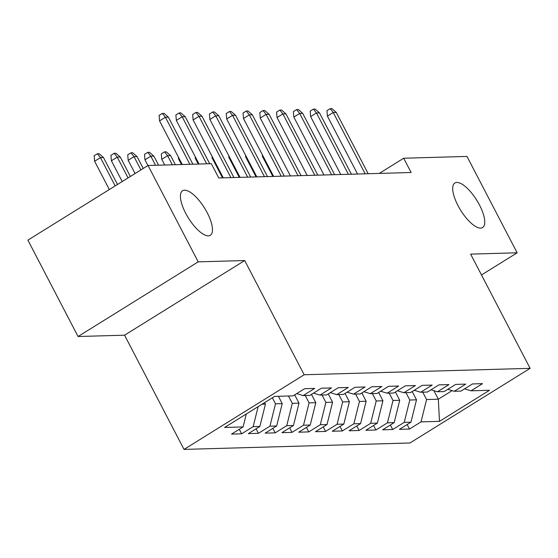 <?xml version="1.0" encoding="UTF-8"?>
<svg xmlns="http://www.w3.org/2000/svg" width="558" height="558" viewBox="0 0 558 558"><rect width="100%" height="100%" fill="white"/><g stroke="black" fill="none" stroke-linecap="round" stroke-linejoin="round"><path stroke-width="0.84" d="M457.985 205.581A26.24 9.493 -121.9 0 1 454.875 182.989A26.24 9.493 -121.9 0 1 479.468 204.974A26.24 9.493 -121.9 0 1 482.579 227.566A26.24 9.493 -121.9 0 1 457.985 205.581M185.709 213.316A26.24 9.493 -121.9 0 1 182.606 190.724A26.24 9.493 -121.9 0 1 207.199 212.703A26.24 9.493 -121.9 0 1 210.303 235.302A26.24 9.493 -121.9 0 1 185.709 213.316M184.021 449.406L409.963 442.989L530.1 368.336L304.159 374.753L184.021 449.406L124.567 335.191L244.704 260.537L198.202 261.855L78.064 336.516L124.567 335.191M78.064 336.516L27.9 240.142L148.037 165.489L198.202 261.855M433.894 390.677L438.33 399.2L439.488 421.353L489.492 390.286L471.029 390.809L482.558 383.646L472.486 383.932L460.957 391.095L454.24 391.284L465.77 384.12L455.698 384.406L444.168 391.57L437.458 391.758L448.981 384.595L438.909 384.88L427.386 392.044L420.669 392.239L432.199 385.076L422.127 385.362L410.597 392.525L403.88 392.713L415.41 385.55L405.338 385.836L393.815 392.999L387.099 393.188L398.621 386.031L388.549 386.317L377.027 393.474L370.31 393.669L381.839 386.506L371.767 386.792L360.238 393.955L353.528 394.143L365.051 386.98L354.979 387.266L343.456 394.429L336.739 394.625L348.269 387.461L338.197 387.747L326.667 394.911L319.95 395.099L331.48 387.936L321.408 388.222L309.878 395.385L303.168 395.573L314.691 388.41L304.619 388.696L293.096 395.859L274.627 396.382L224.63 427.456L243.093 426.933L231.563 434.096L241.635 433.81L253.165 426.647L259.875 426.458L248.352 433.622L258.424 433.336L269.946 426.173L276.663 425.977L265.141 433.141L275.206 432.855L286.735 425.691L293.452 425.503L281.923 432.666L291.994 432.38L303.524 425.217L310.234 425.029L298.711 432.192L308.783 431.906L320.306 424.743L327.023 424.547L315.493 431.711L325.565 431.425L337.095 424.261L343.812 424.073L332.282 431.236L342.354 430.95L353.884 423.787L360.594 423.599L349.071 430.762L359.143 430.476L370.665 423.313L377.382 423.117L365.853 430.281L375.925 429.995L387.454 422.831L394.164 422.643L382.642 429.806L392.713 429.52L404.236 422.357L410.953 422.169L399.423 429.332L409.495 429.046L407.152 424.533M439.488 421.353L421.025 421.883L409.495 429.046M148.037 165.489L211.322 163.689L218.757 177.967L411.12 172.506L403.692 158.228L379.259 173.412M412.195 391.528L416.512 399.821L409.795 400.009L405.966 392.658M410.953 422.169L416.512 399.821M404.236 422.357L409.795 400.009M471.029 390.809L464.577 388.842M395.406 392.009L399.723 400.295L393.006 400.484L389.177 393.132M394.164 422.643L399.723 400.295M387.454 422.831L393.006 400.484M454.24 391.284L447.788 389.324M378.624 392.483L382.934 400.77L376.225 400.965L372.395 393.606M377.382 423.117L382.934 400.77M370.665 423.313L376.225 400.965M437.458 391.758L430.999 389.798M361.835 392.965L366.153 401.251L359.436 401.439L355.606 394.087M360.594 423.599L366.153 401.251M353.884 423.787L359.436 401.439M420.669 392.239L414.217 390.279M345.053 393.439L349.364 401.725L342.647 401.913L338.825 394.562M343.812 424.073L349.364 401.725M337.095 424.261L342.647 401.913M403.88 392.713L397.429 390.753M328.264 393.913L332.575 402.199L325.865 402.395L322.036 395.036M327.023 424.547L332.575 402.199M320.306 424.743L325.865 402.395M387.099 393.188L380.64 391.228M311.476 394.394L315.793 402.681L309.076 402.869L305.247 395.517M310.234 425.029L315.793 402.681M303.524 425.217L309.076 402.869M370.31 393.669L363.858 391.709M294.694 394.869L299.004 403.155L292.294 403.343L288.465 395.992M293.452 425.503L299.004 403.155M286.735 425.691L292.294 403.343M353.528 394.143L347.069 392.183M278.393 396.278L282.222 403.629L275.506 403.825L272.367 397.791M276.663 425.977L282.222 403.629M269.946 426.173L275.506 403.825M336.739 394.625L330.287 392.658M264.645 402.59L265.434 404.111L262.044 404.208M259.875 426.458L265.434 404.111M253.165 426.647L258.138 406.636M319.95 395.099L313.498 393.139M243.093 426.933L246.308 413.98M303.168 395.573L296.71 393.613M481.491 274.954L517.14 252.802L466.976 156.428L403.692 158.228M244.704 260.537L304.159 374.753M517.14 252.802L470.645 254.12L530.1 368.336M422.755 392.176L426.584 399.535L438.33 399.2L452.113 390.635M421.025 421.883L426.584 399.535M241.635 433.81L239.284 429.297M258.424 433.336L256.073 428.823M275.206 432.855L272.862 428.342M291.994 432.38L289.644 427.867M308.783 431.906L306.433 427.393M325.565 431.425L323.221 426.912M342.354 430.95L340.003 426.438M359.143 430.476L356.792 425.963M375.925 429.995L373.574 425.482M392.713 429.52L390.363 425.008M189.88 164.303L165.391 117.257L159.546 120.891L159.107 115.422L162.35 113.407L165.391 117.257L168.411 117.173L192.901 164.212M159.546 120.891L182.257 164.519M162.35 113.407L164.031 113.358L168.411 117.173M94.609 161.248L94.162 155.78L97.413 153.764L99.087 153.715L103.474 157.53L100.454 157.614L94.609 161.248L109.34 189.539M97.413 153.764L100.454 157.614L115.178 185.905M103.474 157.53L117.501 184.468M206.669 163.822L182.18 116.782L176.335 120.416L175.889 114.948L179.139 112.932L182.18 116.782L185.2 116.699L209.689 163.738M176.335 120.416L199.046 164.038M179.139 112.932L180.813 112.883L185.2 116.699M230.886 177.625L198.969 116.308L193.124 119.935L192.677 114.474L195.921 112.451L198.969 116.308L201.989 116.217L233.907 177.535M193.124 119.935L223.263 177.842M195.921 112.451L197.602 112.409L201.989 116.217M111.398 160.767L110.951 155.305L114.195 153.283L115.876 153.241L120.263 157.049L117.243 157.14L111.398 160.767L122.209 181.538M114.195 153.283L117.243 157.14L128.054 177.911M120.263 157.049L130.37 176.468M128.18 160.292L127.733 154.824L130.984 152.808L132.665 152.759L137.045 156.575L134.025 156.659L128.18 160.292L135.078 173.545M130.984 152.808L134.025 156.659L140.923 169.911M137.045 156.575L143.239 168.467M247.668 177.144L215.751 115.827L209.906 119.461L209.459 113.992L212.71 111.977L215.751 115.827L218.771 115.743L250.695 177.06M209.906 119.461L240.052 177.36M212.71 111.977L214.391 111.928L218.771 115.743M264.457 176.67L232.54 115.353L226.694 118.987L226.248 113.518L229.498 111.502L232.54 115.353L235.56 115.269L267.477 176.586M226.694 118.987L256.833 176.886M229.498 111.502L231.172 111.454L235.56 115.269M144.968 159.818L144.522 154.35L147.772 152.334L149.446 152.285L153.834 156.101L150.813 156.184L144.968 159.818L147.947 165.545M147.772 152.334L150.813 156.184L155.542 165.273M153.834 156.101L158.57 165.189M161.757 159.337L161.311 153.875L164.554 151.853L166.235 151.811L170.622 155.619L167.595 155.71L161.757 159.337L164.708 165.015M164.554 151.853L167.595 155.71L172.331 164.798M170.622 155.619L175.352 164.715M281.246 176.195L249.321 114.878L243.476 118.505L243.037 113.044L246.28 111.021L249.321 114.878L252.349 114.788L284.266 176.105M243.476 118.505L273.622 176.412M246.28 111.021L247.961 110.979L252.349 114.788M179.125 158.5L178.539 158.863L181.496 164.54M178.539 158.863L178.4 157.098M298.028 175.714L266.11 114.397L260.265 118.031L259.819 112.563L263.069 110.547L266.11 114.397L269.13 114.313L301.055 175.631M260.265 118.031L290.404 175.93M263.069 110.547L264.743 110.498L269.13 114.313M195.914 158.026L195.328 158.388L198.278 164.059M195.328 158.388L195.181 156.624M314.817 175.24L282.899 113.923L277.054 117.557L276.608 112.088L279.851 110.072L282.899 113.923L285.919 113.839L317.837 175.156M277.054 117.557L307.193 175.456M279.851 110.072L281.532 110.024L285.919 113.839M212.696 157.544L212.11 157.907L222.502 177.863M212.11 157.907L211.97 156.142M331.605 174.766L299.681 113.448L293.836 117.075L293.389 111.614L296.64 109.591L299.681 113.448L302.701 113.358L334.626 174.675M293.836 117.075L323.982 174.982M296.64 109.591L298.321 109.549L302.701 113.358M229.484 157.07L228.899 157.433L239.284 177.388M228.899 157.433L228.752 155.668M348.387 174.284L316.47 112.967L310.625 116.601L310.178 111.133L313.429 109.117L316.47 112.967L319.49 112.883L351.407 174.201M310.625 116.601L340.764 174.501M313.429 109.117L315.103 109.068L319.49 112.883M246.273 156.589L245.687 156.958L256.073 176.907M245.687 156.958L245.541 155.194M365.176 173.81L333.252 112.493L327.413 116.127L326.967 110.658L330.21 108.643L333.252 112.493L336.279 112.409L368.196 173.726M327.413 116.127L357.552 174.026M330.21 108.643L331.891 108.594L336.279 112.409M263.055 156.114L262.469 156.477L272.855 176.433M262.469 156.477L262.33 154.712"/></g></svg>
